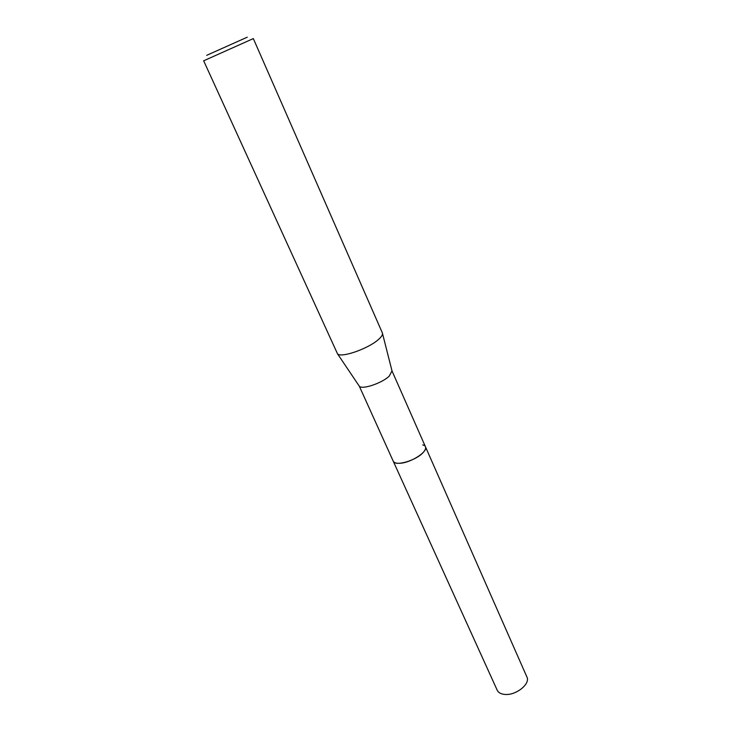<?xml version="1.0" encoding="UTF-8"?>
<svg xmlns="http://www.w3.org/2000/svg" width="731" height="731" viewBox="0 0 731 731"><rect width="100%" height="100%" fill="white"/><g stroke="black" fill="none" stroke-linecap="round" stroke-linejoin="round"><path stroke-width="1.1" d="M425.369 446.595L425.451 446.769C426.063 448.313 425.259 450.269 423.03 452.644C415.784 460.74 394.831 466.661 393.232 461.179L393.159 461.005M422.765 444.905L424.419 445.59M425.387 446.641C426.118 448.204 425.332 450.205 423.039 452.653C415.711 460.841 394.484 466.734 393.177 461.051M392.008 370.9L389.194 376.182C381.838 383.254 361.918 389.888 359.314 386.196L393.232 461.179C394.064 462.824 396.366 463.518 400.159 463.253C411.242 462.668 428.348 451.447 425.451 446.769L392.017 370.928M382.377 332.952L382.532 333.61C382.569 335.145 381.171 337.146 378.338 339.595C368.058 348.87 340.637 358.3 337.484 353.767L203.666 60.801L253.328 38.588L382.377 332.952M247.233 37.199L206.699 55.328M425.451 446.769L526.887 676.933C530.715 683.914 515.693 695.811 504.618 694.404C500.845 694.021 498.378 692.622 497.208 690.219L393.232 461.188M392.163 371.494L382.532 333.61M359.314 386.196L337.484 353.767"/></g></svg>
